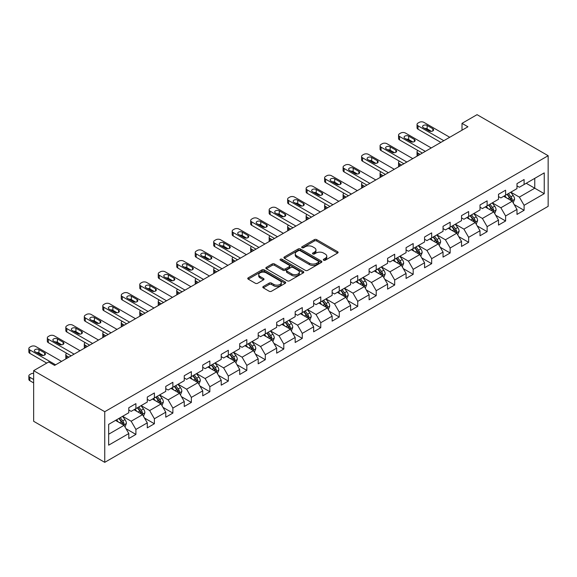 <?xml version="1.0" encoding="UTF-8"?>
<svg xmlns="http://www.w3.org/2000/svg" width="577" height="577" viewBox="0 0 577 577"><rect width="100%" height="100%" fill="white"/><g stroke="black" fill="none" stroke-linecap="round" stroke-linejoin="round"><path stroke-width="0.87" d="M323.639 260.198A1.154 0.664 0 0 0 325.262 260.198L337.624 253.065A1.644 0.952 0 0 0 338.108 252.387A1.644 0.952 0 0 0 337.624 251.716L316.686 239.635A1.644 0.952 0 0 0 314.364 239.635L302.002 246.768A1.154 0.664 0 0 0 301.663 247.237A1.154 0.664 0 0 0 302.002 247.706A1.154 0.664 0 0 0 303.632 247.706L305.233 246.783A5.265 3.036 0 0 1 312.676 246.783L314.422 247.793A5.265 3.036 0 0 1 315.958 249.942A5.265 3.036 0 0 1 314.422 252.091L312.821 253.014A1.154 0.664 0 0 0 312.482 253.483A1.154 0.664 0 0 0 312.821 253.952A1.154 0.664 0 0 0 314.451 253.952L316.045 253.029A5.265 3.036 0 0 1 323.488 253.029L325.233 254.039A5.265 3.036 0 0 1 326.777 256.188A5.265 3.036 0 0 1 325.233 258.33L323.639 259.253A1.154 0.664 0 0 0 323.3 259.729A1.154 0.664 0 0 0 323.639 260.198L323.639 259.253M263.3 286.502A1.644 0.952 0 0 0 262.816 287.173A1.644 0.952 0 0 0 263.3 287.844L269.17 291.241A1.644 0.952 0 0 0 271.5 291.241L285.226 283.314A1.644 0.952 0 0 0 285.709 282.643A1.644 0.952 0 0 0 285.226 281.973L264.288 269.885A1.644 0.952 0 0 0 261.965 269.885L248.24 277.804A1.644 0.952 0 0 0 247.757 278.482A1.644 0.952 0 0 0 248.24 279.153L255.33 283.249A1.644 0.952 0 0 0 257.659 283.249L263.53 279.852A1.644 0.952 0 0 0 264.014 279.181A1.644 0.952 0 0 0 263.53 278.511L260.018 276.484A4.4 2.539 0 0 1 258.727 274.688A4.4 2.539 0 0 1 261.439 272.337A4.4 2.539 0 0 1 266.235 272.885L280.018 280.848A4.4 2.539 0 0 1 281.309 282.643A4.4 2.539 0 0 1 278.59 284.988A4.4 2.539 0 0 1 273.801 284.439L271.5 283.112A1.644 0.952 0 0 0 269.17 283.112L263.3 286.502L263.3 287.844M548.15 155.711L477.056 114.664L462.004 123.355L467.933 126.774L54.62 365.392L48.699 361.974L33.646 370.665L104.747 411.711L548.15 155.711L548.15 206.335L104.747 462.336L104.747 411.711M305.348 270.353A1.644 0.952 0 0 0 307.671 270.353L321.396 262.427A1.644 0.952 0 0 0 321.879 261.756A1.644 0.952 0 0 0 321.396 261.085L300.458 248.997A1.644 0.952 0 0 0 298.136 248.997L284.411 256.924A1.644 0.952 0 0 0 283.927 257.594A1.644 0.952 0 0 0 284.411 258.265L305.348 270.353M280.855 260.443A1.154 0.664 0 0 1 282.023 260.609L282.023 259.239L303.314 271.529A1.644 0.952 0 0 1 303.79 272.2A1.644 0.952 0 0 1 303.314 272.871L289.589 280.797A1.644 0.952 0 0 1 287.259 280.797L266.322 268.709L266.322 267.367A1.644 0.952 0 0 0 265.846 268.038A1.644 0.952 0 0 0 266.322 268.709M266.322 267.367L272.2 263.977A1.644 0.952 0 0 1 274.522 263.977L283.018 268.875A1.644 0.952 0 0 0 285.341 268.875L289.236 266.624A1.644 0.952 0 0 0 289.719 265.954A1.644 0.952 0 0 0 289.236 265.283L280.4 260.177A1.154 0.664 0 0 1 280.061 259.708A1.154 0.664 0 0 1 280.768 259.095A1.154 0.664 0 0 1 282.023 259.239M126.017 428.711L135.905 434.423L135.905 429.432L147.286 422.862L147.286 427.853L154.391 423.749L154.391 418.758L165.765 412.187L165.765 417.185L172.876 413.082L172.876 408.083L184.251 401.52L184.251 406.511L191.362 402.407L191.362 397.409L202.736 390.845L202.736 395.836L209.848 391.733L209.848 386.741L221.222 380.171L221.222 385.169L228.333 381.065L228.333 376.067L239.707 369.504L239.707 374.495L246.819 370.391L246.819 365.392L258.193 358.829L258.193 363.82L265.305 359.716L265.305 354.725L276.679 348.155L276.679 353.153L283.79 349.042L283.79 344.051L295.164 337.48L295.164 342.478L302.276 338.374L302.276 333.376L313.65 326.813L313.65 331.804L320.762 327.7L320.762 322.709L332.136 316.138L332.136 321.129L339.247 317.025L339.247 312.034L350.621 305.464L350.621 310.462L357.733 306.358L357.733 301.36L369.107 294.797L369.107 299.788L376.211 295.684L376.211 290.693L387.593 284.122L387.593 289.113L394.697 285.009L394.697 280.018L406.078 273.448L406.078 278.446L413.182 274.342L413.182 269.344L424.564 262.78L424.564 267.771L431.668 263.667L431.668 258.669L443.042 252.106L443.042 257.097L450.154 252.993L450.154 248.002L461.528 241.431L461.528 246.429L468.639 242.326L468.639 237.327L480.014 230.757L480.014 235.755L487.125 231.651L487.125 226.653L498.499 220.089L498.499 225.08L505.611 220.977L505.611 215.986L516.985 209.415L516.985 214.413L524.096 210.302L524.096 205.311L544.241 193.684L544.241 172.884L534.764 178.358L534.764 188.21L544.241 193.684M135.905 434.423L128.801 438.527L128.801 433.536L108.656 445.163L108.656 424.369L128.801 412.735L128.801 407.744L135.905 403.64L135.905 408.631L147.286 402.061L147.286 397.07L154.391 392.966L154.391 397.957L165.765 391.394L165.765 386.395L172.876 382.291L172.876 387.29L184.251 380.719L184.251 375.728L191.362 371.624L191.362 376.615L202.736 370.045L202.736 365.053L209.848 360.95L209.848 365.941L221.222 359.377L221.222 354.379L228.333 350.275L228.333 355.273L239.707 348.703L239.707 343.712L246.819 339.601L246.819 344.599L258.193 338.028L258.193 333.037L265.305 328.933L265.305 333.924L276.679 327.361L276.679 322.363L283.79 318.259L283.79 323.25L295.164 316.686L295.164 311.688L302.276 307.584L302.276 312.583L313.65 306.012L313.65 301.021L320.762 296.917L320.762 301.908L332.136 295.345L332.136 290.346L339.247 286.242L339.247 291.234L350.621 284.67L350.621 279.672L357.733 275.568L357.733 280.566L369.107 273.996L369.107 269.005L376.211 264.901L376.211 269.892L387.593 263.321L387.593 258.33L394.697 254.226L394.697 259.217L406.078 252.654L406.078 247.656L413.182 243.552L413.182 248.55L424.564 241.979L424.564 236.988L431.668 232.877L431.668 237.875L443.042 231.305L443.042 226.314L450.154 222.21L450.154 227.201L461.528 220.638L461.528 215.639L468.639 211.535L468.639 216.534L480.014 209.963L480.014 204.972L487.125 200.861L487.125 205.859L498.499 199.289L498.499 194.298L505.611 190.194L505.611 195.185L516.985 188.621L516.985 183.623L524.096 179.519L524.096 184.51L544.241 172.884M134.008 409.728L142.541 414.654L131.167 421.217L122.634 416.291M128.801 410.002L131.167 411.365L135.905 408.631M131.167 421.217L135.905 429.432M142.541 414.654L147.286 422.862M152.494 399.053L161.026 403.979L149.652 410.55L141.12 405.624M147.286 399.327L149.652 400.698L154.391 397.957M149.652 410.55L154.391 418.758M161.026 403.979L165.765 412.187M170.98 388.379L179.512 393.305L168.138 399.875L159.605 394.949M165.765 388.653L168.138 390.023L172.876 387.29M168.138 399.875L172.876 408.083M179.512 393.305L184.251 401.52M189.465 377.711L197.998 382.638L186.623 389.201L178.091 384.275M184.251 377.985L186.623 379.349L191.362 376.615M186.623 389.201L191.362 397.409M197.998 382.638L202.736 390.845M207.951 367.037L216.483 371.963L205.109 378.534L196.577 373.607M202.736 367.311L205.109 368.681L209.848 365.941M205.109 378.534L209.848 386.741M216.483 371.963L221.222 380.171M226.436 356.362L234.969 361.289L223.595 367.859L215.062 362.933M221.222 356.636L223.595 358.007L228.333 355.273M223.595 367.859L228.333 376.067M234.969 361.289L239.707 369.504M244.922 345.695L253.454 350.621L242.08 357.185L233.548 352.258M239.707 345.969L242.08 347.332L246.819 344.599M242.08 357.185L246.819 365.392M253.454 350.621L258.193 358.829M263.408 335.021L271.94 339.947L260.566 346.51L252.034 341.591M258.193 335.295L260.566 336.665L265.305 333.924M260.566 346.51L265.305 354.725M271.94 339.947L276.679 348.155M281.893 324.346L290.426 329.272L279.052 335.843L270.519 330.917M276.679 324.62L279.052 325.991L283.79 323.25M279.052 335.843L283.79 344.051M290.426 329.272L295.164 337.48M300.379 313.679L308.911 318.605L297.537 325.168L289.005 320.242M295.164 313.946L297.537 315.316L302.276 312.583M297.537 325.168L302.276 333.376M308.911 318.605L313.65 326.813M318.865 303.004L327.397 307.93L316.023 314.494L307.491 309.568M313.65 303.278L316.023 304.649L320.762 301.908M316.023 314.494L320.762 322.709M327.397 307.93L332.136 316.138M337.35 292.33L345.883 297.256L334.501 303.827L325.976 298.9M332.136 292.604L334.501 293.974L339.247 291.234M334.501 303.827L339.247 312.034M345.883 297.256L350.621 305.464M355.836 281.655L364.368 286.581L352.987 293.152L344.455 288.226M350.621 281.929L352.987 283.3L357.733 280.566M352.987 293.152L357.733 301.36M364.368 286.581L369.107 294.797M374.322 270.988L382.847 275.914L371.473 282.478L362.94 277.551M369.107 271.262L371.473 272.625L376.211 269.892M371.473 282.478L376.211 290.693M382.847 275.914L387.593 284.122M392.807 260.314L401.332 265.24L389.958 271.81L381.426 266.884M387.593 260.588L389.958 261.958L394.697 259.217M389.958 271.81L394.697 280.018M401.332 265.24L406.078 273.448M411.286 249.639L419.818 254.565L408.444 261.136L399.911 256.21M406.078 249.913L408.444 251.283L413.182 248.55M408.444 261.136L413.182 269.344M419.818 254.565L424.564 262.78M429.771 238.972L438.304 243.898L426.93 250.461L418.397 245.535M424.564 239.246L426.93 240.609L431.668 237.875M426.93 250.461L431.668 258.669M438.304 243.898L443.042 252.106M448.257 228.297L456.789 233.223L445.415 239.794L436.883 234.868M443.042 228.571L445.415 229.942L450.154 227.201M445.415 239.794L450.154 248.002M456.789 233.223L461.528 241.431M466.743 217.623L475.275 222.549L463.901 229.119L455.368 224.193M461.528 217.897L463.901 219.267L468.639 216.534M463.901 229.119L468.639 237.327M475.275 222.549L480.014 230.757M485.228 206.955L493.761 211.882L482.386 218.445L473.854 213.519M480.014 207.23L482.386 208.593L487.125 205.859M482.386 218.445L487.125 226.653M493.761 211.882L498.499 220.089M503.714 196.281L512.246 201.207L500.872 207.77L492.34 202.852M498.499 196.555L500.872 197.925L505.611 195.185M500.872 207.77L505.611 215.986M512.246 201.207L516.985 209.415M526.231 183.284L534.764 188.21L519.358 197.103L510.825 192.177M516.985 185.881L519.358 187.251L524.096 184.51M519.358 197.103L524.096 205.311M33.646 370.665L33.646 421.289L104.747 462.336M462.004 123.355L462.004 130.193M108.656 434.221L124.055 425.321L115.53 420.395M124.055 425.321L128.801 433.536M514.201 204.59L524.096 210.302M495.715 215.264L505.611 220.977M477.229 225.939L487.125 231.651M458.744 236.613L468.639 242.326M440.258 247.281L450.154 252.993M421.773 257.955L431.668 263.667M403.294 268.63L413.182 274.342M384.809 279.297L394.697 285.009M366.323 289.971L376.211 295.684M347.837 300.646L357.733 306.358M329.352 311.313L339.247 317.025M310.866 321.988L320.762 327.7M292.38 332.662L302.276 338.374M273.895 343.329L283.79 349.042M255.409 354.004L265.305 359.716M236.923 364.678L246.819 370.391M218.438 375.353L228.333 381.065M199.952 386.02L209.848 391.733M181.466 396.695L191.362 402.407M162.981 407.369L172.876 413.082M144.495 418.036L154.391 423.749M324.094 260.357L325.233 259.7A5.265 3.036 0 0 0 326.777 257.551L326.777 256.188M315.958 249.942L315.958 251.305A5.265 3.036 0 0 1 314.422 253.454L313.282 254.111M337.603 253.072L316.686 240.998A1.644 0.952 0 0 0 314.364 240.998L302.463 247.872M321.396 261.085L321.396 262.427L300.458 250.368A1.644 0.952 0 0 0 298.136 250.368L284.432 258.28L284.411 256.924M318.49 262.225A1.154 0.664 0 0 0 318.829 261.756A1.154 0.664 0 0 0 318.49 261.287L300.112 250.678A1.154 0.664 0 0 0 298.482 250.678L296.794 251.651A5.265 3.036 0 0 0 295.258 253.801A5.265 3.036 0 0 0 296.794 255.95L309.359 263.199A5.265 3.036 0 0 0 316.802 263.199L318.49 262.225L318.49 263.595A1.154 0.664 0 0 0 318.829 263.126L318.829 261.756M295.258 253.801L295.258 255.171A5.265 3.036 0 0 0 296.794 257.32L296.794 255.95M318.49 263.595L316.802 264.569A5.265 3.036 0 0 1 309.359 264.569L296.794 257.32M266.343 268.723L272.2 265.341L272.2 263.977M289.719 265.954L289.719 267.324A1.644 0.952 0 0 1 289.236 267.995L285.341 270.245A1.644 0.952 0 0 1 283.018 270.245L274.522 265.341A1.644 0.952 0 0 0 272.2 265.341M282.023 260.609L303.293 272.885M291.825 273.96A4.4 2.539 0 0 0 296.621 274.515A4.4 2.539 0 0 0 299.34 272.164A4.4 2.539 0 0 0 298.049 270.368L293.195 267.569A1.644 0.952 0 0 0 290.866 267.569L286.971 269.82A1.644 0.952 0 0 0 286.488 270.49A1.644 0.952 0 0 0 286.971 271.161L291.825 273.96L291.825 275.33A4.4 2.539 0 0 0 296.621 275.885A4.4 2.539 0 0 0 299.34 273.534L299.34 272.164M286.488 270.49L286.488 271.854A1.644 0.952 0 0 0 286.971 272.524L286.971 271.161M291.825 275.33L286.971 272.524M281.309 282.643L281.309 284.014A4.4 2.539 0 0 1 278.59 286.358A4.4 2.539 0 0 1 273.801 285.81L271.5 284.483A1.644 0.952 0 0 0 269.17 284.483L263.321 287.858M258.727 274.688L258.727 276.051A4.4 2.539 0 0 0 260.018 277.847L260.018 276.484M263.509 279.867L260.018 277.847M285.204 283.329L264.288 271.255A1.644 0.952 0 0 0 261.965 271.255L248.261 279.16L248.24 277.804M513.184 202.83L514.59 199.274A4.443 2.56 -120 0 0 513.177 195.495L510.732 192.228M506.469 197.868L504.803 195.653M420.114 154.376L418.022 153.165L418.022 155.588M417.315 155.992A3.354 1.933 180 0 1 417.041 155.22L417.041 151.801A3.354 1.933 0 0 0 418.022 153.165M511.561 200.81L512.196 199.469A4.443 2.56 -120 0 0 510.926 196.793L508.481 193.533M507.363 194.175L510.075 197.796A2.265 1.305 60 0 1 510.486 198.481L512.196 199.469M507.053 194.348L509.498 197.615A4.443 2.56 60 0 1 510.775 200.284M417.907 150.503A3.354 1.933 0 0 0 417.041 151.801M443.814 140.694L418.022 125.8A3.354 1.933 -0 0 1 417.041 124.437A3.354 1.933 -0 0 1 418.022 123.067L419.205 122.382A3.354 1.933 -0 0 1 423.944 122.382L449.743 137.276M417.041 124.437L417.041 127.856A3.354 1.933 180 0 0 418.022 129.219L440.85 142.404M423.352 127.647A2.683 1.551 180 0 1 422.566 126.558A2.683 1.551 180 0 1 424.225 125.122A2.683 1.551 180 0 1 427.146 125.461L432.829 128.743A2.683 1.551 180 0 1 433.615 129.839A2.683 1.551 180 0 1 431.964 131.267A2.683 1.551 180 0 1 429.043 130.936L423.352 127.647M424.744 128.455A2.683 1.551 180 0 1 427.146 128.88L431.437 131.361M494.698 213.497L496.105 209.949A4.443 2.56 -120 0 0 494.691 206.169L492.246 202.902M487.983 208.542L486.317 206.321M401.628 165.051L399.536 163.839L399.536 166.263M398.83 166.666A3.354 1.933 180 0 1 398.556 165.895L398.556 162.469A3.354 1.933 0 0 0 399.536 163.839M493.075 211.485L493.71 210.136A4.443 2.56 -120 0 0 492.441 207.468L489.996 204.2M488.878 204.842L491.597 208.47A2.265 1.305 60 0 1 492.001 209.155L493.71 210.136M488.568 205.023L491.02 208.29A4.443 2.56 60 0 1 492.289 210.958M399.421 161.171A3.354 1.933 0 0 0 398.556 162.469M476.213 224.172L477.619 220.623A4.443 2.56 -120 0 0 476.205 216.837L473.76 213.577M469.498 219.217L467.832 216.995M383.15 175.725L381.051 174.514L381.051 176.93M380.344 177.341A3.354 1.933 180 0 1 380.07 176.562L380.07 173.143A3.354 1.933 0 0 0 381.051 174.514M474.59 222.152L475.224 220.811A4.443 2.56 -120 0 0 473.955 218.142L471.51 214.875M470.392 215.517L473.111 219.137A2.265 1.305 60 0 1 473.522 219.83L475.224 220.811M470.082 215.697L472.534 218.957A4.443 2.56 60 0 1 473.804 221.633M380.935 171.845A3.354 1.933 0 0 0 380.07 173.143M425.328 151.369L399.536 136.475A3.354 1.933 -0 0 1 398.556 135.105A3.354 1.933 -0 0 1 399.536 133.741L400.719 133.056A3.354 1.933 -0 0 1 405.458 133.056L431.257 147.95M398.556 135.105L398.556 138.523A3.354 1.933 180 0 0 399.536 139.894L422.371 153.078M404.866 138.321A2.683 1.551 180 0 1 404.08 137.225A2.683 1.551 180 0 1 405.739 135.797A2.683 1.551 180 0 1 408.66 136.129L414.344 139.418A2.683 1.551 180 0 1 415.13 140.514A2.683 1.551 180 0 1 413.478 141.942A2.683 1.551 180 0 1 410.557 141.603L404.866 138.321M406.258 139.129A2.683 1.551 180 0 1 408.66 139.555L412.952 142.029M406.843 162.043L381.051 147.149A3.354 1.933 -0 0 1 380.07 145.779A3.354 1.933 -0 0 1 381.051 144.409L382.234 143.723A3.354 1.933 -0 0 1 386.972 143.723L412.771 158.617M380.07 145.779L380.07 149.198A3.354 1.933 180 0 0 381.051 150.568L403.886 163.753M386.381 148.996A2.683 1.551 180 0 1 385.595 147.9A2.683 1.551 180 0 1 387.254 146.471A2.683 1.551 180 0 1 390.175 146.803L395.858 150.085A2.683 1.551 180 0 1 396.644 151.181A2.683 1.551 180 0 1 394.993 152.616A2.683 1.551 180 0 1 392.072 152.278L386.381 148.996M387.773 149.796A2.683 1.551 180 0 1 390.175 150.222L394.466 152.703M457.727 234.846L459.133 231.29A4.443 2.56 -120 0 0 457.72 227.511L455.275 224.244M451.012 229.884L449.346 227.67M364.664 186.393L362.565 185.181L362.565 187.604M361.866 188.008A3.354 1.933 180 0 1 361.584 187.237L361.584 183.818A3.354 1.933 0 0 0 362.565 185.181M456.104 232.827L456.739 231.485A4.443 2.56 -120 0 0 455.469 228.809L453.024 225.549M451.906 226.191L454.626 229.812A2.265 1.305 60 0 1 455.037 230.497L456.739 231.485M451.603 226.372L454.049 229.632A4.443 2.56 60 0 1 455.318 232.307M362.45 182.52A3.354 1.933 0 0 0 361.584 183.818M439.241 245.513L440.648 241.965A4.443 2.56 -120 0 0 439.234 238.186L436.789 234.918M432.526 240.559L430.86 238.337M346.178 197.067L344.08 195.855L344.08 198.279M343.38 198.683A3.354 1.933 180 0 1 343.099 197.911L343.099 194.485A3.354 1.933 0 0 0 344.08 195.855M437.618 243.501L438.253 242.152A4.443 2.56 -120 0 0 436.984 239.484L434.539 236.217M433.428 236.858L436.14 240.486A2.265 1.305 60 0 1 436.551 241.172L438.253 242.152M433.118 237.039L435.563 240.306A4.443 2.56 60 0 1 436.832 242.975M343.964 193.187A3.354 1.933 0 0 0 343.099 194.485M420.756 256.188L422.169 252.639A4.443 2.56 -120 0 0 420.748 248.86L418.303 245.593M414.041 251.233L412.382 249.012M327.693 207.742L325.594 206.53L325.594 208.953M324.894 209.357A3.354 1.933 180 0 1 324.613 208.578L324.613 205.16A3.354 1.933 0 0 0 325.594 206.53M419.133 254.168L419.767 252.827A4.443 2.56 -120 0 0 418.498 250.158L416.053 246.891M414.942 247.533L417.654 251.154A2.265 1.305 60 0 1 418.065 251.846L419.767 252.827M414.632 247.713L417.077 250.981A4.443 2.56 60 0 1 418.347 253.649M325.478 203.861A3.354 1.933 0 0 0 324.613 205.16M388.357 172.711L362.565 157.817A3.354 1.933 -0 0 1 361.584 156.454A3.354 1.933 -0 0 1 362.565 155.083L363.748 154.398A3.354 1.933 -0 0 1 368.487 154.398L394.286 169.292M361.584 156.454L361.584 159.872A3.354 1.933 180 0 0 362.565 161.243L385.4 174.42M367.895 159.663A2.683 1.551 180 0 1 367.109 158.574A2.683 1.551 180 0 1 368.768 157.139A2.683 1.551 180 0 1 371.689 157.478L377.372 160.759A2.683 1.551 180 0 1 378.159 161.856A2.683 1.551 180 0 1 376.507 163.284A2.683 1.551 180 0 1 373.586 162.952L367.895 159.663M369.294 160.471A2.683 1.551 180 0 1 371.689 160.896L375.98 163.378M369.871 183.385L344.08 168.491A3.354 1.933 -0 0 1 343.099 167.121A3.354 1.933 -0 0 1 344.08 165.758L345.262 165.072A3.354 1.933 -0 0 1 350.001 165.072L375.8 179.966M343.099 167.121L343.099 170.547A3.354 1.933 180 0 0 344.08 171.91L366.914 185.094M349.41 170.338A2.683 1.551 180 0 1 348.623 169.241A2.683 1.551 180 0 1 350.282 167.813A2.683 1.551 180 0 1 353.203 168.152L358.894 171.434A2.683 1.551 180 0 1 359.673 172.53A2.683 1.551 180 0 1 358.021 173.958A2.683 1.551 180 0 1 355.1 173.619L349.41 170.338M350.809 171.145A2.683 1.551 180 0 1 353.203 171.571L357.495 174.045M351.393 194.06L325.594 179.166A3.354 1.933 -0 0 1 324.613 177.795A3.354 1.933 -0 0 1 325.594 176.425L326.777 175.74A3.354 1.933 -0 0 1 331.515 175.74L357.314 190.634M324.613 177.795L324.613 181.214A3.354 1.933 180 0 0 325.594 182.584L348.429 195.769M330.924 181.012A2.683 1.551 180 0 1 330.138 179.916A2.683 1.551 180 0 1 331.797 178.488A2.683 1.551 180 0 1 334.718 178.82L340.408 182.108A2.683 1.551 180 0 1 341.187 183.197A2.683 1.551 180 0 1 339.536 184.633A2.683 1.551 180 0 1 336.615 184.294L330.924 181.012M332.323 181.813A2.683 1.551 180 0 1 334.718 182.245L339.009 184.719M332.907 204.727L307.108 189.833A3.354 1.933 -0 0 1 306.127 188.47A3.354 1.933 -0 0 1 307.108 187.099L308.291 186.414A3.354 1.933 -0 0 1 313.037 186.414L338.829 201.308M306.127 188.47L306.127 191.889A3.354 1.933 180 0 0 307.108 193.259L329.943 206.436M312.438 191.679A2.683 1.551 180 0 1 311.652 190.59A2.683 1.551 180 0 1 313.311 189.155A2.683 1.551 180 0 1 316.232 189.494L321.923 192.776A2.683 1.551 180 0 1 322.709 193.872A2.683 1.551 180 0 1 321.05 195.3A2.683 1.551 180 0 1 318.129 194.968L312.438 191.679M313.838 192.487A2.683 1.551 180 0 1 316.232 192.913L320.523 195.394M314.422 215.401L288.623 200.507A3.354 1.933 -0 0 1 287.642 199.137A3.354 1.933 -0 0 1 288.623 197.774L289.805 197.089A3.354 1.933 -0 0 1 294.551 197.089L320.343 211.983M287.642 199.137L287.642 202.563A3.354 1.933 180 0 0 288.623 203.926L311.457 217.111M293.953 202.354A2.683 1.551 180 0 1 293.174 201.258A2.683 1.551 180 0 1 294.825 199.83A2.683 1.551 180 0 1 297.746 200.169L303.437 203.45A2.683 1.551 180 0 1 304.223 204.547A2.683 1.551 180 0 1 302.564 205.975A2.683 1.551 180 0 1 299.643 205.636L293.953 202.354M295.352 203.162A2.683 1.551 180 0 1 297.746 203.587L302.038 206.068M295.936 226.076L270.137 211.182A3.354 1.933 -0 0 1 269.156 209.812A3.354 1.933 -0 0 1 270.137 208.441L271.32 207.763A3.354 1.933 -0 0 1 276.066 207.763L301.858 222.65M269.156 209.812L269.156 213.23A3.354 1.933 180 0 0 270.137 214.601L292.972 227.785M275.467 213.028A2.683 1.551 180 0 1 274.688 211.932A2.683 1.551 180 0 1 276.34 210.504A2.683 1.551 180 0 1 279.261 210.836L284.951 214.125A2.683 1.551 180 0 1 285.738 215.214A2.683 1.551 180 0 1 284.079 216.649A2.683 1.551 180 0 1 281.158 216.31L275.467 213.028M276.866 213.836A2.683 1.551 180 0 1 279.261 214.262L283.552 216.736M277.45 236.743L251.651 221.849A3.354 1.933 -0 0 1 250.67 220.486A3.354 1.933 -0 0 1 251.651 219.116L252.841 218.431A3.354 1.933 -0 0 1 257.58 218.431L283.372 233.324M250.67 220.486L250.67 223.905A3.354 1.933 180 0 0 251.651 225.275L274.486 238.46M256.989 223.703A2.683 1.551 180 0 1 256.202 222.607A2.683 1.551 180 0 1 257.854 221.179A2.683 1.551 180 0 1 260.775 221.51L266.466 224.792A2.683 1.551 180 0 1 267.252 225.888A2.683 1.551 180 0 1 265.593 227.316A2.683 1.551 180 0 1 262.672 226.985L256.989 223.703M258.381 224.503A2.683 1.551 180 0 1 260.775 224.929L265.067 227.41M258.965 247.418L233.166 232.524A3.354 1.933 -0 0 1 232.185 231.153A3.354 1.933 -0 0 1 233.166 229.79L234.356 229.105A3.354 1.933 -0 0 1 239.094 229.105L264.886 243.999M232.185 231.153L232.185 234.579A3.354 1.933 180 0 0 233.166 235.943L256 249.127M238.503 234.37A2.683 1.551 180 0 1 237.717 233.281A2.683 1.551 180 0 1 239.368 231.846A2.683 1.551 180 0 1 242.29 232.185L247.98 235.466A2.683 1.551 180 0 1 248.766 236.563A2.683 1.551 180 0 1 247.107 237.991A2.683 1.551 180 0 1 244.186 237.659L238.503 234.37M239.895 235.178A2.683 1.551 180 0 1 242.29 235.604L246.588 238.085M240.479 258.092L214.68 243.198A3.354 1.933 -0 0 1 213.699 241.828A3.354 1.933 -0 0 1 214.68 240.458L215.87 239.78A3.354 1.933 -0 0 1 220.609 239.78L246.401 254.673M213.699 241.828L213.699 245.247A3.354 1.933 180 0 0 214.68 246.617L237.515 259.801M220.017 245.045A2.683 1.551 180 0 1 219.231 243.948A2.683 1.551 180 0 1 220.883 242.52A2.683 1.551 180 0 1 223.804 242.852L229.495 246.141A2.683 1.551 180 0 1 230.281 247.23A2.683 1.551 180 0 1 228.622 248.665A2.683 1.551 180 0 1 225.701 248.326L220.017 245.045M221.409 245.852A2.683 1.551 180 0 1 223.804 246.278L228.103 248.752M221.994 268.759L196.194 253.873A3.354 1.933 -0 0 1 195.214 252.502A3.354 1.933 -0 0 1 196.194 251.132L197.384 250.447A3.354 1.933 -0 0 1 202.123 250.447L227.922 265.341M195.214 252.502L195.214 255.921A3.354 1.933 180 0 0 196.194 257.292L219.029 270.476M201.532 255.719A2.683 1.551 180 0 1 200.746 254.623A2.683 1.551 180 0 1 202.397 253.195A2.683 1.551 180 0 1 205.325 253.527L211.009 256.808A2.683 1.551 180 0 1 211.795 257.905A2.683 1.551 180 0 1 210.136 259.333A2.683 1.551 180 0 1 207.215 259.001L201.532 255.719M202.924 256.52A2.683 1.551 180 0 1 205.325 256.945L209.617 259.426M203.508 279.434L177.716 264.54A3.354 1.933 -0 0 1 176.728 263.177A3.354 1.933 -0 0 1 177.716 261.807L178.899 261.121A3.354 1.933 -0 0 1 183.637 261.121L209.437 276.015M176.728 263.177L176.728 266.596A3.354 1.933 180 0 0 177.716 267.966L200.544 281.143M183.046 266.386A2.683 1.551 180 0 1 182.26 265.297A2.683 1.551 180 0 1 183.912 263.862A2.683 1.551 180 0 1 186.84 264.201L192.523 267.483A2.683 1.551 180 0 1 193.309 268.579A2.683 1.551 180 0 1 191.658 270.007A2.683 1.551 180 0 1 188.729 269.675L183.046 266.386M184.438 267.194A2.683 1.551 180 0 1 186.84 267.62L191.131 270.101M185.022 290.108L159.23 275.215A3.354 1.933 -0 0 1 158.249 273.844A3.354 1.933 -0 0 1 159.23 272.481L160.413 271.796A3.354 1.933 -0 0 1 165.152 271.796L190.951 286.69M158.249 273.844L158.249 277.27A3.354 1.933 180 0 0 159.23 278.633L182.058 291.818M164.56 277.061A2.683 1.551 180 0 1 163.774 275.965A2.683 1.551 180 0 1 165.433 274.537A2.683 1.551 180 0 1 168.354 274.876L174.038 278.157A2.683 1.551 180 0 1 174.824 279.254A2.683 1.551 180 0 1 173.172 280.682A2.683 1.551 180 0 1 170.251 280.343L164.56 277.061M165.952 277.869A2.683 1.551 180 0 1 168.354 278.294L172.646 280.768M166.537 300.783L140.745 285.889A3.354 1.933 -0 0 1 139.764 284.519A3.354 1.933 -0 0 1 140.745 283.148L141.928 282.463A3.354 1.933 -0 0 1 146.666 282.463L172.465 297.357M139.764 284.519L139.764 287.937A3.354 1.933 180 0 0 140.745 289.308L163.579 302.492M146.075 287.735A2.683 1.551 180 0 1 145.289 286.639A2.683 1.551 180 0 1 146.947 285.211A2.683 1.551 180 0 1 149.869 285.543L155.552 288.825A2.683 1.551 180 0 1 156.338 289.921A2.683 1.551 180 0 1 154.686 291.356A2.683 1.551 180 0 1 151.765 291.017L146.075 287.735M147.467 288.536A2.683 1.551 180 0 1 149.869 288.962L154.16 291.443M148.051 311.45L122.259 296.556A3.354 1.933 -0 0 1 121.278 295.193A3.354 1.933 -0 0 1 122.259 293.823L123.442 293.138A3.354 1.933 -0 0 1 128.181 293.138L153.98 308.031M121.278 295.193L121.278 298.612A3.354 1.933 180 0 0 122.259 299.982L145.094 313.16M127.589 298.403A2.683 1.551 180 0 1 126.803 297.314A2.683 1.551 180 0 1 128.462 295.878A2.683 1.551 180 0 1 131.383 296.217L137.066 299.499A2.683 1.551 180 0 1 137.853 300.595A2.683 1.551 180 0 1 136.201 302.023A2.683 1.551 180 0 1 133.28 301.692L127.589 298.403M128.981 299.211A2.683 1.551 180 0 1 131.383 299.636L135.674 302.117M129.565 322.125L103.773 307.231A3.354 1.933 -0 0 1 102.793 305.86A3.354 1.933 -0 0 1 103.773 304.497L104.956 303.812A3.354 1.933 -0 0 1 109.695 303.812L135.494 318.706M102.793 305.86L102.793 309.286A3.354 1.933 180 0 0 103.773 310.65L126.608 323.834M109.103 309.077A2.683 1.551 180 0 1 108.317 307.981A2.683 1.551 180 0 1 109.976 306.553A2.683 1.551 180 0 1 112.897 306.892L118.581 310.174A2.683 1.551 180 0 1 119.367 311.27A2.683 1.551 180 0 1 117.715 312.698A2.683 1.551 180 0 1 114.794 312.359L109.103 309.077M110.503 309.885A2.683 1.551 180 0 1 112.897 310.311L117.189 312.784M111.08 332.799L85.288 317.905A3.354 1.933 -0 0 1 84.307 316.535A3.354 1.933 -0 0 1 85.288 315.165L86.471 314.479A3.354 1.933 -0 0 1 91.209 314.479L117.008 329.373M84.307 316.535L84.307 319.954A3.354 1.933 180 0 0 85.288 321.324L108.123 334.509M90.618 319.752A2.683 1.551 180 0 1 89.832 318.655A2.683 1.551 180 0 1 91.491 317.227A2.683 1.551 180 0 1 94.412 317.559L100.102 320.848A2.683 1.551 180 0 1 100.881 321.937A2.683 1.551 180 0 1 99.23 323.372A2.683 1.551 180 0 1 96.309 323.033L90.618 319.752M92.017 320.552A2.683 1.551 180 0 1 94.412 320.985L98.703 323.459M92.601 343.466L66.802 328.573A3.354 1.933 -0 0 1 65.821 327.209A3.354 1.933 -0 0 1 66.802 325.839L67.985 325.154A3.354 1.933 -0 0 1 72.724 325.154L98.523 340.048M65.821 327.209L65.821 330.628A3.354 1.933 180 0 0 66.802 331.999L89.637 345.176M72.132 330.426A2.683 1.551 180 0 1 71.346 329.33A2.683 1.551 180 0 1 73.005 327.895A2.683 1.551 180 0 1 75.926 328.234L81.617 331.515A2.683 1.551 180 0 1 82.396 332.612A2.683 1.551 180 0 1 80.744 334.04A2.683 1.551 180 0 1 77.823 333.708L72.132 330.426M73.531 331.227A2.683 1.551 180 0 1 75.926 331.652L80.217 334.133M402.27 266.862L403.684 263.314A4.443 2.56 -120 0 0 402.263 259.527L399.818 256.267M395.555 261.9L393.896 259.686M309.207 218.409L307.108 217.204L307.108 219.621M306.409 220.025A3.354 1.933 180 0 1 306.127 219.253L306.127 215.834A3.354 1.933 0 0 0 307.108 217.204M400.647 264.843L401.282 263.501A4.443 2.56 -120 0 0 400.012 260.826L397.567 257.566M396.457 258.207L399.169 261.828A2.265 1.305 60 0 1 399.58 262.513L401.282 263.501M396.147 258.388L398.592 261.648A4.443 2.56 60 0 1 399.861 264.324M306.993 214.536A3.354 1.933 0 0 0 306.127 215.834M383.784 277.537L385.198 273.981A4.443 2.56 -120 0 0 383.777 270.202L381.332 266.935M377.069 272.575L375.411 270.361M290.721 229.083L288.623 227.872L288.623 230.295M287.923 230.699A3.354 1.933 180 0 1 287.642 229.927L287.642 226.509A3.354 1.933 0 0 0 288.623 227.872M382.162 275.517L382.796 274.169A4.443 2.56 -120 0 0 381.527 271.5L379.082 268.233M377.971 268.882L380.683 272.503A2.265 1.305 60 0 1 381.094 273.188L382.796 274.169M377.661 269.055L380.106 272.322A4.443 2.56 60 0 1 381.375 274.991M288.507 225.21A3.354 1.933 0 0 0 287.642 226.509M365.299 288.204L366.712 284.656A4.443 2.56 -120 0 0 365.291 280.876L362.846 277.609M358.584 283.249L356.925 281.028M272.236 239.758L270.137 238.546L270.137 240.97M269.437 241.374A3.354 1.933 180 0 1 269.156 240.595L269.156 237.176A3.354 1.933 0 0 0 270.137 238.546M363.676 286.185L364.311 284.843A4.443 2.56 -120 0 0 363.041 282.175L360.596 278.907M359.485 279.549L362.197 283.17A2.265 1.305 60 0 1 362.608 283.862L364.311 284.843M359.175 279.73L361.62 282.997A4.443 2.56 60 0 1 362.89 285.665M270.022 235.878A3.354 1.933 0 0 0 269.156 237.176M346.813 298.879L348.227 295.33A4.443 2.56 -120 0 0 346.806 291.544L344.361 288.284M340.098 293.917L338.439 291.702M253.75 250.425L251.651 249.221L251.651 251.637M250.952 252.041A3.354 1.933 180 0 1 250.67 251.269L250.67 247.85A3.354 1.933 0 0 0 251.651 249.221M345.19 296.859L345.825 295.518A4.443 2.56 -120 0 0 344.556 292.849L342.111 289.582M341 290.224L343.712 293.844A2.265 1.305 60 0 1 344.123 294.53L345.825 295.518M340.69 290.404L343.135 293.664A4.443 2.56 60 0 1 344.404 296.34M251.536 246.552A3.354 1.933 0 0 0 250.67 247.85M328.327 309.553L329.741 305.998A4.443 2.56 -120 0 0 328.32 302.218L325.875 298.951M321.613 304.591L319.954 302.377M235.265 261.1L233.166 259.888L233.166 262.311M232.466 262.715A3.354 1.933 180 0 1 232.185 261.944L232.185 258.525A3.354 1.933 0 0 0 233.166 259.888M326.705 307.534L327.347 306.192A4.443 2.56 -120 0 0 326.07 303.516L323.625 300.256M322.514 300.898L325.226 304.519A2.265 1.305 60 0 1 325.637 305.204L327.347 306.192M322.204 301.071L324.649 304.339A4.443 2.56 60 0 1 325.918 307.007M233.05 257.227A3.354 1.933 0 0 0 232.185 258.525M309.849 320.221L311.255 316.672A4.443 2.56 -120 0 0 309.842 312.893L307.39 309.625M303.127 315.266L301.468 313.044M216.779 271.774L214.68 270.563L214.68 272.986M213.98 273.39A3.354 1.933 180 0 1 213.699 272.618L213.699 269.192A3.354 1.933 0 0 0 214.68 270.563M308.219 318.201L308.861 316.86A4.443 2.56 -120 0 0 307.584 314.191L305.139 310.924M304.029 311.566L306.74 315.186A2.265 1.305 60 0 1 307.152 315.879L308.861 316.86M303.718 311.746L306.163 315.013A4.443 2.56 60 0 1 307.433 317.682M214.565 267.894A3.354 1.933 0 0 0 213.699 269.192M291.363 330.895L292.77 327.347A4.443 2.56 -120 0 0 291.356 323.56L288.904 320.3M284.641 325.933L282.982 323.719M198.293 282.449L196.194 281.237L196.194 283.653M195.495 284.064A3.354 1.933 180 0 1 195.214 283.285L195.214 279.867A3.354 1.933 0 0 0 196.194 281.237M289.741 328.876L290.375 327.534A4.443 2.56 -120 0 0 289.099 324.865L286.654 321.598M285.543 322.24L288.255 325.861A2.265 1.305 60 0 1 288.666 326.546L290.375 327.534M285.233 322.42L287.678 325.68A4.443 2.56 60 0 1 288.954 328.356M196.079 278.568A3.354 1.933 0 0 0 195.214 279.867M272.878 341.57L274.284 338.014A4.443 2.56 -120 0 0 272.871 334.234L270.425 330.967M266.156 336.607L264.497 334.393M179.808 293.116L177.716 291.904L177.716 294.328M177.009 294.732A3.354 1.933 180 0 1 176.728 293.96L176.728 290.541A3.354 1.933 0 0 0 177.716 291.904M271.255 339.55L271.89 338.209A4.443 2.56 -120 0 0 270.62 335.533L268.168 332.273M267.057 332.915L269.769 336.535A2.265 1.305 60 0 1 270.18 337.22L271.89 338.209M266.747 333.088L269.192 336.355A4.443 2.56 60 0 1 270.469 339.024M177.601 289.243A3.354 1.933 0 0 0 176.728 290.541M254.392 352.237L255.799 348.688A4.443 2.56 -120 0 0 254.385 344.909L251.94 341.642M247.677 347.282L246.011 345.06M161.322 303.79L159.23 302.579L159.23 305.002M158.524 305.406A3.354 1.933 180 0 1 158.249 304.634L158.249 301.208A3.354 1.933 0 0 0 159.23 302.579M252.769 350.225L253.404 348.876A4.443 2.56 -120 0 0 252.135 346.207L249.682 342.94M248.572 343.582L251.283 347.21A2.265 1.305 60 0 1 251.695 347.895L253.404 348.876M248.261 343.762L250.707 347.029A4.443 2.56 60 0 1 251.983 349.698M159.115 299.91A3.354 1.933 0 0 0 158.249 301.208M235.906 362.911L237.313 359.363A4.443 2.56 -120 0 0 235.899 355.576L233.454 352.316M229.192 357.956L227.526 355.735M142.836 314.465L140.745 313.253L140.745 315.669M140.038 316.081A3.354 1.933 180 0 1 139.764 315.302L139.764 311.883A3.354 1.933 0 0 0 140.745 313.253M234.284 360.892L234.918 359.55A4.443 2.56 -120 0 0 233.649 356.882L231.204 353.614M230.086 354.256L232.798 357.877A2.265 1.305 60 0 1 233.209 358.569L234.918 359.55M229.776 354.437L232.221 357.704A4.443 2.56 60 0 1 233.497 360.373M140.629 310.585A3.354 1.933 0 0 0 139.764 311.883M217.421 373.586L218.827 370.03A4.443 2.56 -120 0 0 217.414 366.251L214.969 362.991M210.706 368.624L209.04 366.409M124.351 325.132L122.259 323.921L122.259 326.344M121.552 326.748A3.354 1.933 180 0 1 121.278 325.976L121.278 322.557A3.354 1.933 0 0 0 122.259 323.921M215.798 371.566L216.433 370.225A4.443 2.56 -120 0 0 215.163 367.549L212.718 364.289M211.6 364.931L214.319 368.552A2.265 1.305 60 0 1 214.731 369.237L216.433 370.225M211.29 365.111L213.742 368.371A4.443 2.56 60 0 1 215.012 371.047M122.144 321.259A3.354 1.933 0 0 0 121.278 322.557M198.935 384.253L200.342 380.705A4.443 2.56 -120 0 0 198.928 376.925L196.483 373.658M192.22 379.298L190.554 377.077M105.872 335.807L103.773 334.595L103.773 337.018M103.074 337.422A3.354 1.933 180 0 1 102.793 336.651L102.793 333.225A3.354 1.933 0 0 0 103.773 334.595M197.312 382.241L197.947 380.892A4.443 2.56 -120 0 0 196.678 378.223L194.233 374.956M193.115 375.598L195.834 379.226A2.265 1.305 60 0 1 196.245 379.911L197.947 380.892M192.812 375.778L195.257 379.046A4.443 2.56 60 0 1 196.526 381.714M103.658 331.926A3.354 1.933 0 0 0 102.793 333.225M180.45 394.928L181.856 391.379A4.443 2.56 -120 0 0 180.442 387.6L177.997 384.332M173.735 389.973L172.069 387.751M87.387 346.481L85.288 345.27L85.288 347.693M84.588 348.097A3.354 1.933 180 0 1 84.307 347.318L84.307 343.899A3.354 1.933 0 0 0 85.288 345.27M178.827 392.908L179.461 391.567A4.443 2.56 -120 0 0 178.192 388.898L175.747 385.631M174.636 386.273L177.348 389.893A2.265 1.305 60 0 1 177.759 390.586L179.461 391.567M174.326 386.453L176.771 389.72A4.443 2.56 60 0 1 178.041 392.389M85.172 342.601A3.354 1.933 0 0 0 84.307 343.899M161.964 405.602L163.378 402.054A4.443 2.56 -120 0 0 161.957 398.267L159.512 395.007M155.249 400.64L153.59 398.426M68.901 357.149L66.802 355.944L66.802 358.36M66.103 358.764A3.354 1.933 180 0 1 65.821 357.992L65.821 354.574A3.354 1.933 0 0 0 66.802 355.944M160.341 403.583L160.976 402.241A4.443 2.56 -120 0 0 159.706 399.565L157.261 396.305M156.151 396.947L158.863 400.568A2.265 1.305 60 0 1 159.274 401.253L160.976 402.241M155.84 397.127L158.286 400.388A4.443 2.56 60 0 1 159.555 403.063M66.687 353.275A3.354 1.933 0 0 0 65.821 354.574M143.478 416.277L144.892 412.721A4.443 2.56 -120 0 0 143.471 408.942L141.026 405.674M136.763 411.314L135.105 409.1M141.855 414.257L142.49 412.908A4.443 2.56 -120 0 0 141.221 410.24L138.776 406.98M137.665 407.622L140.377 411.242A2.265 1.305 60 0 1 140.788 411.928L142.49 412.908M137.355 407.795L139.8 411.062A4.443 2.56 60 0 1 141.069 413.731M74.116 354.141L48.317 339.247A3.354 1.933 -0 0 1 47.336 337.877A3.354 1.933 -0 0 1 48.317 336.514L49.499 335.828A3.354 1.933 -0 0 1 54.238 335.828L80.037 350.722M47.336 337.877L47.336 341.303A3.354 1.933 180 0 0 48.317 342.666L71.151 355.85M53.647 341.094A2.683 1.551 180 0 1 52.86 339.997A2.683 1.551 180 0 1 54.519 338.569A2.683 1.551 180 0 1 57.44 338.908L63.131 342.19A2.683 1.551 180 0 1 63.917 343.286A2.683 1.551 180 0 1 62.258 344.714A2.683 1.551 180 0 1 59.337 344.375L53.647 341.094M55.046 341.901A2.683 1.551 180 0 1 57.44 342.327L61.732 344.808M124.993 426.944L126.406 423.395A4.443 2.56 -120 0 0 124.985 419.616L122.54 416.349M118.278 421.989L116.619 419.767M33.646 379.486L29.831 377.286L29.831 380.705A3.354 1.933 180 0 1 28.85 379.341L28.85 375.916A3.354 1.933 0 0 0 29.831 377.286M33.646 382.912L29.831 380.705M123.37 424.924L124.005 423.583A4.443 2.56 -120 0 0 122.735 420.914L120.29 417.647M119.179 418.289L121.891 421.91A2.265 1.305 60 0 1 122.302 422.602L124.005 423.583M118.869 418.469L121.314 421.737A4.443 2.56 60 0 1 122.584 424.405M33.646 373.305A3.354 1.933 0 0 0 31.014 373.867L29.831 374.552A3.354 1.933 0 0 0 28.85 375.916M55.63 364.815L29.831 349.922A3.354 1.933 -0 0 1 28.85 348.551A3.354 1.933 -0 0 1 29.831 347.181L31.014 346.503A3.354 1.933 -0 0 1 35.76 346.503L61.551 361.39M28.85 348.551L28.85 351.97A3.354 1.933 180 0 0 29.831 353.34L46.744 363.106M35.161 351.768A2.683 1.551 180 0 1 34.382 350.672A2.683 1.551 180 0 1 36.034 349.244A2.683 1.551 180 0 1 38.955 349.575L44.645 352.864A2.683 1.551 180 0 1 45.432 353.953A2.683 1.551 180 0 1 43.773 355.389A2.683 1.551 180 0 1 40.852 355.05L35.161 351.768M36.56 352.576A2.683 1.551 180 0 1 38.955 353.001L43.246 355.475M325.233 259.7L325.233 258.33M312.821 253.952L312.821 253.014M314.422 253.454L314.422 252.091M302.002 247.706L302.002 246.768M314.364 240.998L314.364 239.635M316.686 240.998L316.686 239.635M337.624 253.065L337.624 251.716M298.136 250.368L298.136 248.997M300.458 250.368L300.458 248.997M309.359 264.569L309.359 263.199M316.802 264.569L316.802 263.199M274.522 265.341L274.522 263.977M283.018 270.245L283.018 268.875M285.341 270.245L285.341 268.875M289.236 267.995L289.236 266.624M303.314 272.871L303.314 271.529M269.17 284.483L269.17 283.112M271.5 284.483L271.5 283.112M273.801 285.81L273.801 284.439M263.53 279.852L263.53 278.511M261.965 271.255L261.965 269.885M264.288 271.255L264.288 269.885M285.226 283.314L285.226 281.973M511.806 200.955L514.561 199.361M510.926 196.793L513.177 195.495M507.767 198.618L509.498 197.615M418.022 129.219L418.022 125.8M427.146 125.461L427.146 128.88M432.829 128.743L432.829 130.936M493.321 211.622L496.076 210.035M492.441 207.468L494.691 206.169M489.282 209.292L491.02 208.29M474.835 222.296L477.59 220.71M473.955 218.142L476.205 216.837M470.796 219.967L472.534 218.957M399.536 139.894L399.536 136.475M408.66 136.129L408.66 139.555M414.344 139.418L414.344 141.603M381.051 150.568L381.051 147.149M390.175 146.803L390.175 150.222M395.858 150.085L395.858 152.278M456.349 232.971L459.104 231.377M455.469 228.809L457.72 227.511M452.31 230.634L454.049 229.632M437.871 243.645L440.619 242.052M436.984 239.484L439.234 238.186M433.825 241.309L435.563 240.306M419.385 254.313L422.14 252.726M418.498 250.158L420.748 248.86M415.339 251.983L417.077 250.981M362.565 161.243L362.565 157.817M371.689 157.478L371.689 160.896M377.372 160.759L377.372 162.952M344.08 171.91L344.08 168.491M353.203 168.152L353.203 171.571M358.894 171.434L358.894 173.619M325.594 182.584L325.594 179.166M334.718 178.82L334.718 182.245M340.408 182.108L340.408 184.294M307.108 193.259L307.108 189.833M316.232 189.494L316.232 192.913M321.923 192.776L321.923 194.968M288.623 203.926L288.623 200.507M297.746 200.169L297.746 203.587M303.437 203.45L303.437 205.636M270.137 214.601L270.137 211.182M279.261 210.836L279.261 214.262M284.951 214.125L284.951 216.31M251.651 225.275L251.651 221.849M260.775 221.51L260.775 224.929M266.466 224.792L266.466 226.985M233.166 235.943L233.166 232.524M242.29 232.185L242.29 235.604M247.98 235.466L247.98 237.659M214.68 246.617L214.68 243.198M223.804 242.852L223.804 246.278M229.495 246.141L229.495 248.326M196.194 257.292L196.194 253.873M205.325 253.527L205.325 256.945M211.009 256.808L211.009 259.001M177.716 267.966L177.716 264.54M186.84 264.201L186.84 267.62M192.523 267.483L192.523 269.675M159.23 278.633L159.23 275.215M168.354 274.876L168.354 278.294M174.038 278.157L174.038 280.343M140.745 289.308L140.745 285.889M149.869 285.543L149.869 288.962M155.552 288.825L155.552 291.017M122.259 299.982L122.259 296.556M131.383 296.217L131.383 299.636M137.066 299.499L137.066 301.692M103.773 310.65L103.773 307.231M112.897 306.892L112.897 310.311M118.581 310.174L118.581 312.359M85.288 321.324L85.288 317.905M94.412 317.559L94.412 320.985M100.102 320.848L100.102 323.033M66.802 331.999L66.802 328.573M75.926 328.234L75.926 331.652M81.617 331.515L81.617 333.708M400.9 264.987L403.655 263.393M400.012 260.826L402.263 259.527M396.853 262.65L398.592 261.648M382.414 275.662L385.169 274.068M381.527 271.5L383.777 270.202M378.368 273.325L380.106 272.322M363.928 286.329L366.683 284.742M363.041 282.175L365.291 280.876M359.882 283.999L361.62 282.997M345.443 297.004L348.198 295.41M344.556 292.849L346.806 291.544M341.396 294.667L343.135 293.664M326.957 307.678L329.712 306.084M326.07 303.516L328.32 302.218M322.911 305.341L324.649 304.339M308.471 318.345L311.227 316.759M307.584 314.191L309.842 312.893M304.425 316.016L306.163 315.013M289.986 329.02L292.741 327.433M289.099 324.865L291.356 323.56M285.94 326.683L287.678 325.68M271.5 339.694L274.255 338.1M270.62 335.533L272.871 334.234M267.461 337.357L269.192 336.355M253.014 350.362L255.77 348.775M252.135 346.207L254.385 344.909M248.975 348.032L250.707 347.029M234.529 361.036L237.284 359.449M233.649 356.882L235.899 355.576M230.49 358.706L232.221 357.704M216.043 371.711L218.798 370.117M215.163 367.549L217.414 366.251M212.004 369.374L213.742 368.371M197.558 382.385L200.313 380.791M196.678 378.223L198.928 376.925M193.519 380.048L195.257 379.046M179.072 393.052L181.827 391.466M178.192 388.898L180.442 387.6M175.033 390.723L176.771 389.72M160.594 403.727L163.349 402.133M159.706 399.565L161.957 398.267M156.547 401.39L158.286 400.388M142.108 414.401L144.863 412.807M141.221 410.24L143.471 408.942M138.062 412.065L139.8 411.062M48.317 342.666L48.317 339.247M57.44 338.908L57.44 342.327M63.131 342.19L63.131 344.375M123.622 425.069L126.377 423.482M122.735 420.914L124.985 419.616M119.576 422.739L121.314 421.737M29.831 353.34L29.831 349.922M38.955 349.575L38.955 353.001M44.645 352.864L44.645 355.05"/></g></svg>
